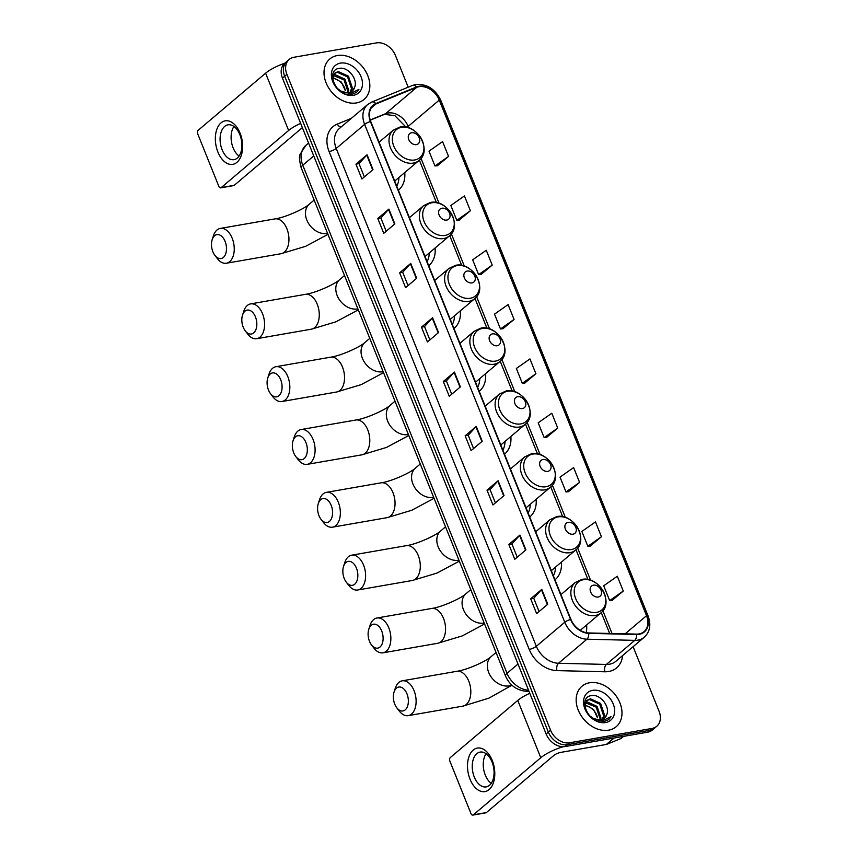 <?xml version="1.0" encoding="UTF-8"?>
<svg xmlns="http://www.w3.org/2000/svg" width="858" height="858" viewBox="0 0 858 858"><rect width="100%" height="100%" fill="white"/><g stroke="black" fill="none" stroke-linecap="round" stroke-linejoin="round"><path stroke-width="1.29" d="M479.236 391.355A29.269 22.018 49.7 0 0 479.332 391.28A29.269 22.018 49.7 0 0 485.596 373.67M428.732 265.712A29.269 22.018 49.7 0 0 428.818 265.637A29.269 22.018 49.7 0 0 435.081 248.026M453.989 328.528A29.269 22.018 49.7 0 0 454.075 328.453A29.269 22.018 49.7 0 0 460.338 310.853M504.493 454.182A29.269 22.018 49.7 0 0 504.59 454.107A29.269 22.018 49.7 0 0 510.853 436.497M529.751 517.009A29.269 22.018 49.7 0 0 529.836 516.924A29.269 22.018 49.7 0 0 536.111 499.324M555.008 579.826A29.269 22.018 49.7 0 0 555.094 579.751A29.269 22.018 49.7 0 0 561.357 562.14M586.175 632.668A29.269 22.018 49.7 0 0 586.615 624.967M398.391 190.24A29.269 22.018 49.7 0 0 398.487 190.165A29.269 22.018 49.7 0 0 404.751 172.555M408.194 87.194L395.431 55.448A16.57 12.462 49.7 0 0 376.447 42.9L293.972 57.261A16.57 12.462 49.7 0 0 289.221 59.438L284.781 63.202A16.57 12.462 49.7 0 0 282.464 78.11L546.138 734.008A16.57 12.462 49.7 0 0 565.111 746.557L647.586 732.196A16.57 12.462 49.7 0 0 652.337 730.019L654.557 728.131A16.57 12.462 49.7 0 1 649.806 730.308A16.57 12.462 49.7 0 0 654.557 728.131L656.778 726.254A16.57 12.462 49.7 0 0 659.094 711.346L633.107 646.685M287.001 61.326A16.57 12.462 49.7 0 0 284.684 76.233L548.359 732.131A16.57 12.462 49.7 0 0 567.331 744.68L649.806 730.308L567.331 744.68A16.57 12.462 49.7 0 1 548.359 732.131L284.684 76.233A16.57 12.462 49.7 0 1 287.001 61.326M337.398 55.513A26.501 19.938 49.7 0 0 329.794 58.998A26.501 19.938 49.7 0 0 328.507 87.666A26.501 19.938 49.7 0 0 356.456 102.928A26.501 19.938 49.7 0 0 364.049 99.453A26.501 19.938 49.7 0 0 365.347 70.785A26.501 19.938 49.7 0 0 337.398 55.513A26.501 19.938 49.7 0 0 329.794 58.998A26.501 19.938 49.7 0 0 328.507 87.666A26.501 19.938 49.7 0 0 356.456 102.928A26.501 19.938 49.7 0 0 364.049 99.453A26.501 19.938 49.7 0 0 365.347 70.785A26.501 19.938 49.7 0 0 337.398 55.513M589.553 682.764A26.501 19.938 49.7 0 0 581.949 686.25A26.501 19.938 49.7 0 0 580.651 714.918A26.501 19.938 49.7 0 0 608.612 730.179A26.501 19.938 49.7 0 0 616.205 726.705A26.501 19.938 49.7 0 0 617.503 698.037A26.501 19.938 49.7 0 0 589.553 682.764A26.501 19.938 49.7 0 0 581.949 686.25A26.501 19.938 49.7 0 0 580.651 714.918A26.501 19.938 49.7 0 0 608.612 730.179A26.501 19.938 49.7 0 0 616.205 726.705A26.501 19.938 49.7 0 0 617.503 698.037A26.501 19.938 49.7 0 0 589.553 682.764M419.004 86.701A17.675 13.299 -130.3 0 1 439.253 100.086L646.535 615.712A17.675 13.299 -130.3 0 1 644.068 631.617A17.675 13.299 -130.3 0 1 636.486 634.116L588.642 632.947A17.675 13.299 -130.3 0 1 570.902 619.379L370.763 121.514A17.675 13.299 -130.3 0 1 373.241 105.609A17.675 13.299 -130.3 0 1 375.986 103.957L416.698 87.355A17.675 13.299 -130.3 0 1 419.004 86.701M418.854 86.304A18.115 13.631 49.7 0 0 416.473 86.98L375.772 103.571A18.115 13.631 49.7 0 0 370.42 121.579L570.559 619.444A18.115 13.631 49.7 0 0 588.738 633.343L636.582 634.512A18.115 13.631 49.7 0 0 646.878 615.647L439.596 100.021A18.115 13.631 49.7 0 0 418.854 86.304M612.129 600.375L623.273 591.055L617.31 576.244L603.71 585.778L609.663 600.6L612.28 600.364M590.293 546.053L601.426 536.733L595.473 521.911L581.874 531.456L587.827 546.267L590.433 546.042M568.457 491.72L579.59 482.4L573.627 467.589L560.027 477.123L565.99 491.945L568.597 491.709M546.61 437.398L557.743 428.078L551.791 413.256L538.191 422.79L544.144 437.612L546.76 437.376M437.408 165.755L448.552 156.424L442.589 141.613L428.989 151.147L434.952 165.969L437.559 165.733M459.255 220.077L470.388 210.757L464.435 195.946L450.836 205.48L456.788 220.302L459.395 220.066M481.091 274.41L492.224 265.09L486.272 250.268L472.672 259.813L478.625 274.624L481.231 274.399M502.938 328.732L514.071 319.412L508.108 304.601L494.508 314.135L500.471 328.957L503.078 328.721M524.774 383.065L535.907 373.745L529.954 358.923L516.355 368.468L522.308 383.279L524.914 383.054M289.221 59.438A16.57 12.462 49.7 0 0 286.904 74.356L550.579 730.244A16.57 12.462 49.7 0 0 569.551 742.792L652.037 728.431A16.57 12.462 49.7 0 0 656.778 726.254M504.054 495.559L492.953 504.954L487.001 490.143L498.101 480.737L504.054 495.559M525.9 549.881L514.789 559.287L508.837 544.476L519.937 535.07L525.9 549.881M547.736 604.214L536.636 613.62L530.673 598.798L541.784 589.403L547.736 604.214M438.535 332.572L427.434 341.977L421.482 327.155L432.582 317.75L438.535 332.572M416.698 278.239L405.598 287.644L399.635 272.823L410.735 263.427L416.698 278.239M394.852 223.917L383.751 233.312L377.799 218.5L388.899 209.095L394.852 223.917M373.016 169.584L361.915 178.99L355.952 164.168L367.063 154.772L373.016 169.584M482.217 441.226L471.117 450.632L465.154 435.81L476.254 426.415L482.217 441.226M460.371 386.904L449.27 396.299L443.318 381.488L454.418 372.082L460.371 386.904M443.318 381.488L446.385 380.952M451.716 394.23L446.364 380.92L454.086 372.404A4.419 1.169 -21.9 0 1 454.418 372.082M465.154 435.81L468.221 435.285M473.562 448.562L468.211 435.242L475.922 426.726A4.419 1.169 -21.9 0 1 476.254 426.415M355.952 164.168L359.019 163.631L366.731 155.083A4.419 1.169 -21.9 0 1 367.063 154.772M377.799 218.5L380.855 217.964M386.197 231.242L380.845 217.932L388.567 209.416A4.419 1.169 -21.9 0 1 388.899 209.095M399.635 272.823L402.702 272.297M408.043 285.575L402.681 272.254L410.403 263.738A4.419 1.169 -21.9 0 1 410.735 263.427M421.482 327.155L424.538 326.619M429.879 339.907L424.528 326.587L432.25 318.071A4.419 1.169 -21.9 0 1 432.582 317.75M530.673 598.798L533.74 598.262L541.452 589.714A4.419 1.169 -21.9 0 1 541.784 589.403M508.837 544.476L511.904 543.94L519.605 535.392A4.419 1.169 -21.9 0 1 519.937 535.07M487.001 490.143L490.057 489.607M495.398 502.885L490.047 489.575L497.769 481.059A4.419 1.169 -21.9 0 1 498.101 480.737M535.907 373.745L522.308 383.279M514.071 319.412L500.471 328.957M492.224 265.09L478.625 274.624M470.388 210.757L456.788 220.302M448.552 156.424L434.952 165.969M557.743 428.078L544.144 437.612M579.59 482.4L565.99 491.945M601.426 536.733L587.827 546.267M623.273 591.055L609.663 600.6M364.36 176.92L359.009 163.599M517.235 557.217L511.883 543.908M539.081 611.55L533.73 598.23M333.483 74.85L334.77 74.549L344.927 79.15L348.82 90.809L348.348 92.782M333.215 75.429L344.037 79.901L347.94 91.559L347.672 92.846M354.504 87.591C358.344 79.408 348.112 66.892 339.897 68.286C324.635 69.337 335.832 97.04 351.169 94.616L356.574 92.374L358.923 89.382L350.246 93.608L341.291 91.227A12.484 9.384 49.7 0 0 348.638 92.739A12.484 9.384 49.7 0 0 352.22 91.098A12.484 9.384 49.7 0 0 354.504 87.591L352.091 91.195M341.291 91.227L337.205 88.331M332.625 79L334.952 73.016L338.299 71.568L348.445 76.169L352.348 87.827L350.665 92.096M334.523 73.402L337.419 72.319L347.565 76.909L351.469 88.578L350.139 92.321M340.454 63.117A17.997 13.546 49.7 0 0 332.775 81.692A17.997 13.546 49.7 0 0 353.399 95.324A17.997 13.546 49.7 0 0 361.079 76.759A17.997 13.546 49.7 0 0 340.454 63.117M332.69 77.477L341.398 82.143L345.302 90.54A12.484 9.384 49.7 0 0 332.861 78.335L332.625 78.303M358.923 89.382L356.478 92.46M217.889 151.995A22.083 13.31 80.1 0 1 221.053 122.833A22.083 13.31 80.1 0 1 240.09 133.194A22.083 13.31 80.1 0 1 236.937 162.344A22.083 13.31 80.1 0 1 217.889 151.995M239.875 134.727A17.675 10.65 -99.9 0 0 227.96 124.839A17.675 10.65 -99.9 0 0 222.115 149.764A17.675 10.65 -99.9 0 0 234.03 159.652A17.675 10.65 -99.9 0 0 239.875 134.727M239.082 156.102A17.675 10.65 80.1 0 1 233.129 147.844A17.675 10.65 80.1 0 1 233.923 126.469M284.727 63.245A22.083 5.867 158.1 0 0 265.605 73.187L198.155 130.309A2.756 1.662 -99.9 0 0 197.758 133.955L218.811 186.304A2.756 1.662 -99.9 0 0 220.667 187.848A2.756 1.662 -99.9 0 0 221.192 187.602L234.213 185.328L301.662 128.217A5.523 1.469 -21.9 0 1 302.391 127.67M300.654 123.359A22.083 5.867 158.1 0 0 288.631 130.48L221.192 187.602M234.213 185.328A2.756 1.662 80.1 0 1 233.698 185.585L220.667 187.848M212.881 251.759A12.151 7.325 -99.9 0 0 214.908 255.373A12.151 7.325 -99.9 0 0 224.421 256.295A12.151 7.325 -99.9 0 0 225.096 241.409A12.151 7.325 -99.9 0 0 212.173 239.693A12.151 7.325 -99.9 0 0 212.881 251.759M212.173 239.693L213.417 235.8A17.675 10.65 80.1 0 1 220.302 228.421A17.675 10.65 80.1 0 1 232.218 238.309A17.675 10.65 80.1 0 1 226.362 263.234A17.675 10.65 80.1 0 1 217.396 258.623L214.908 255.373M416.366 144.616A6.628 4.987 49.7 0 0 419.197 137.784A6.628 4.987 49.7 0 0 411.604 132.754A6.628 4.987 49.7 0 0 408.783 139.597A6.628 4.987 49.7 0 0 416.366 144.616M396.771 186.218A26.233 19.734 49.7 0 0 398.906 177.499M315.851 204.247A30.373 22.855 49.7 0 0 316.752 206.478M243.222 327.22A12.151 7.325 -99.9 0 0 245.249 330.845A12.151 7.325 -99.9 0 0 254.762 331.767A12.151 7.325 -99.9 0 0 255.437 316.881A12.151 7.325 -99.9 0 0 242.514 315.154A12.151 7.325 -99.9 0 0 243.222 327.22M242.514 315.154L243.758 311.261A17.675 10.65 80.1 0 1 250.633 303.893A17.675 10.65 80.1 0 1 262.548 313.771A17.675 10.65 80.1 0 1 256.703 338.706A17.675 10.65 80.1 0 1 247.737 334.084L245.249 330.845M446.707 220.077A6.628 4.987 49.7 0 0 449.538 213.245A6.628 4.987 49.7 0 0 441.945 208.226A6.628 4.987 49.7 0 0 439.114 215.058A6.628 4.987 49.7 0 0 446.707 220.077M427.112 261.679A26.233 19.734 49.7 0 0 429.247 252.971M346.192 279.719A30.373 22.855 49.7 0 0 347.082 281.95M268.479 390.047A12.151 7.325 -99.9 0 0 270.506 393.672A12.151 7.325 -99.9 0 0 280.008 394.583A12.151 7.325 -99.9 0 0 280.695 379.708A12.151 7.325 -99.9 0 0 267.771 377.981A12.151 7.325 -99.9 0 0 268.479 390.047M267.771 377.981L269.015 374.088A17.675 10.65 80.1 0 1 275.89 366.709A17.675 10.65 80.1 0 1 287.805 376.598A17.675 10.65 80.1 0 1 281.96 401.523A17.675 10.65 80.1 0 1 272.983 396.911L270.506 393.672M471.964 282.904A6.628 4.987 49.7 0 0 474.785 276.072A6.628 4.987 49.7 0 0 467.202 271.053A6.628 4.987 49.7 0 0 464.371 277.885A6.628 4.987 49.7 0 0 471.964 282.904M452.37 324.506A26.233 19.734 49.7 0 0 454.504 315.798M371.45 342.546A30.373 22.855 49.7 0 0 372.34 344.766M293.736 452.874A12.151 7.325 -99.9 0 0 295.753 456.488A12.151 7.325 -99.9 0 0 305.266 457.411A12.151 7.325 -99.9 0 0 305.941 442.524A12.151 7.325 -99.9 0 0 293.028 440.808A12.151 7.325 -99.9 0 0 293.736 452.874M293.028 440.808L294.273 436.915A17.675 10.65 80.1 0 1 301.147 429.536A17.675 10.65 80.1 0 1 313.063 439.425A17.675 10.65 80.1 0 1 307.207 464.35A17.675 10.65 80.1 0 1 298.241 459.738L295.753 456.488M497.222 345.731A6.628 4.987 49.7 0 0 500.042 338.899A6.628 4.987 49.7 0 0 492.449 333.88A6.628 4.987 49.7 0 0 489.628 340.712A6.628 4.987 49.7 0 0 497.222 345.731M477.616 387.333A26.233 19.734 49.7 0 0 479.761 378.614M396.696 405.362A30.373 22.855 49.7 0 0 397.597 407.593M318.983 515.69A12.151 7.325 -99.9 0 0 321.01 519.315A12.151 7.325 -99.9 0 0 330.523 520.238A12.151 7.325 -99.9 0 0 331.199 505.351A12.151 7.325 -99.9 0 0 318.275 503.625A12.151 7.325 -99.9 0 0 318.983 515.69M318.275 503.625L319.519 499.742A17.675 10.65 80.1 0 1 326.405 492.363A17.675 10.65 80.1 0 1 338.32 502.241A17.675 10.65 80.1 0 1 332.464 527.177A17.675 10.65 80.1 0 1 323.498 522.554L321.01 519.315M522.468 408.547A6.628 4.987 49.7 0 0 525.3 401.716A6.628 4.987 49.7 0 0 517.706 396.696A6.628 4.987 49.7 0 0 514.886 403.528A6.628 4.987 49.7 0 0 522.468 408.547M502.874 450.15A26.233 19.734 49.7 0 0 505.008 441.441M421.954 468.189A30.373 22.855 49.7 0 0 422.855 470.42M344.24 578.517A12.151 7.325 -99.9 0 0 346.267 582.142A12.151 7.325 -99.9 0 0 355.78 583.054A12.151 7.325 -99.9 0 0 356.456 568.178A12.151 7.325 -99.9 0 0 343.532 566.452A12.151 7.325 -99.9 0 0 344.24 578.517M343.532 566.452L344.777 562.558A17.675 10.65 80.1 0 1 351.662 555.18A17.675 10.65 80.1 0 1 363.567 565.068A17.675 10.65 80.1 0 1 357.722 589.993A17.675 10.65 80.1 0 1 348.756 585.381L346.267 582.142M547.726 471.374A6.628 4.987 49.7 0 0 550.557 464.543A6.628 4.987 49.7 0 0 542.964 459.523A6.628 4.987 49.7 0 0 540.132 466.355A6.628 4.987 49.7 0 0 547.726 471.374M528.131 512.977A26.233 19.734 49.7 0 0 530.265 504.268M447.211 531.016A30.373 22.855 49.7 0 0 448.101 533.236M369.498 641.344A12.151 7.325 -99.9 0 0 371.525 644.959A12.151 7.325 -99.9 0 0 381.038 645.881A12.151 7.325 -99.9 0 0 381.713 630.995A12.151 7.325 -99.9 0 0 368.79 629.279A12.151 7.325 -99.9 0 0 369.498 641.344M368.79 629.279L370.034 625.385A17.675 10.65 80.1 0 1 376.909 618.007A17.675 10.65 80.1 0 1 388.824 627.895A17.675 10.65 80.1 0 1 382.979 652.82A17.675 10.65 80.1 0 1 374.013 648.208L371.525 644.959M572.983 534.202A6.628 4.987 49.7 0 0 575.815 527.37A6.628 4.987 49.7 0 0 568.221 522.35A6.628 4.987 49.7 0 0 565.39 529.182A6.628 4.987 49.7 0 0 572.983 534.202M553.389 575.804A26.233 19.734 49.7 0 0 555.523 567.084M472.468 593.833A30.373 22.855 49.7 0 0 473.359 596.063M394.755 704.161A12.151 7.325 -99.9 0 0 396.782 707.786A12.151 7.325 -99.9 0 0 406.284 708.708A12.151 7.325 -99.9 0 0 406.96 693.822A12.151 7.325 -99.9 0 0 394.047 692.095A12.151 7.325 -99.9 0 0 394.755 704.161M394.047 692.095L395.291 688.213A17.675 10.65 80.1 0 1 402.166 680.834A17.675 10.65 80.1 0 1 414.082 690.722A17.675 10.65 80.1 0 1 408.236 715.647A17.675 10.65 80.1 0 1 399.26 711.025L396.782 707.786M598.24 597.029A6.628 4.987 49.7 0 0 601.061 590.186A6.628 4.987 49.7 0 0 593.468 585.167A6.628 4.987 49.7 0 0 590.647 592.009A6.628 4.987 49.7 0 0 598.24 597.029M580.759 630.63A26.233 19.734 49.7 0 0 580.78 629.911M497.726 656.66A30.373 22.855 49.7 0 0 498.616 658.89M470.045 779.246A22.083 13.31 80.1 0 1 473.198 750.085A22.083 13.31 80.1 0 1 492.245 760.445A22.083 13.31 80.1 0 1 489.081 789.596A22.083 13.31 80.1 0 1 470.045 779.246M492.031 761.968A17.675 10.65 -99.9 0 0 480.115 752.091A17.675 10.65 -99.9 0 0 474.27 777.016A17.675 10.65 -99.9 0 0 486.186 786.904A17.675 10.65 -99.9 0 0 492.031 761.968M491.237 783.354A17.675 10.65 80.1 0 1 485.285 775.096A17.675 10.65 80.1 0 1 486.078 753.721M529.772 693.318A22.083 5.867 158.1 0 0 517.76 700.439L450.311 757.56A2.756 1.662 -99.9 0 0 449.914 761.207L470.956 813.556A2.756 1.662 -99.9 0 0 472.822 815.1A2.756 1.662 -99.9 0 0 473.337 814.853L486.368 812.58L553.807 755.469A5.523 1.469 -21.9 0 1 560.928 752.359L606.316 744.454L613.856 738.062M563.256 746.728A22.083 5.867 158.1 0 0 540.787 757.732L473.337 814.853M486.368 812.58A2.756 1.662 80.1 0 1 485.843 812.837L472.822 815.1M623.552 736.379L621.256 738.32A2.756 2.081 -130.3 0 1 620.827 738.588L606.681 744.347A2.756 2.081 -130.3 0 1 606.316 744.454M585.639 702.101L586.926 701.801L597.071 706.402L600.975 718.06L600.503 720.034M585.37 702.681L596.192 707.153L600.096 718.811L599.828 720.098M606.66 714.843C610.488 706.66 600.268 694.143 592.041 695.538C576.79 696.589 587.987 724.291 603.313 721.868L608.73 719.626L611.068 716.634L602.391 720.859L593.436 718.478A12.484 9.384 49.7 0 0 600.793 719.991A12.484 9.384 49.7 0 0 604.364 718.35A12.484 9.384 49.7 0 0 606.66 714.843L604.246 718.446M593.436 718.478L589.36 715.583M584.781 706.252L587.097 700.267L590.454 698.82L600.6 703.421L604.504 715.079L602.82 719.347M586.679 700.654L589.564 699.57L599.721 704.161L603.624 715.829L602.295 719.572M592.61 690.368A17.997 13.546 49.7 0 0 584.931 708.933A17.997 13.546 49.7 0 0 605.555 722.575A17.997 13.546 49.7 0 0 613.234 704.01A17.997 13.546 49.7 0 0 592.61 690.368M584.845 704.729L593.554 709.384L597.458 717.792A12.484 9.384 49.7 0 0 585.017 705.587L584.781 705.544M611.068 716.634L608.633 719.712M282.464 78.11L286.904 74.356M647.586 732.196L652.037 728.431M565.111 746.557L569.551 742.792M546.138 734.008L550.579 730.244M528.7 690.647A11.047 6.049 91.4 0 1 526.522 691.323C516.709 690.422 509.684 685.285 505.469 675.922L301.212 167.836C299.303 160.446 299.002 155.845 300.311 154.022L305.866 145.345A22.083 16.624 49.7 0 0 302.777 165.229L313.749 155.931M301.212 167.836A11.047 2.939 -21.9 0 1 302.777 165.229L507.035 673.315L518.007 664.028M505.469 675.922A11.047 2.939 -21.9 0 1 507.035 673.315A22.083 16.624 49.7 0 0 528.539 690.25M439.253 100.086L408.172 126.405A17.675 13.299 49.7 0 0 387.923 113.02A17.675 13.299 49.7 0 0 385.607 113.685L370.206 119.959M622.565 655.609A27.606 20.774 -130.3 0 1 608.708 671.503A27.606 20.774 -130.3 0 1 604.793 671.782L556.939 670.613A27.606 20.774 -130.3 0 1 529.225 649.42L329.086 151.555A27.606 20.774 -130.3 0 1 337.248 124.11L351.351 118.361M636.582 634.512A5.523 3.024 91.4 0 1 634.781 640.368L606.359 664.435A22.083 16.624 49.7 0 0 609.502 664.21A22.083 16.624 49.7 0 0 615.83 661.314L644.251 637.247A22.083 16.624 -130.3 0 1 634.781 640.368L586.936 639.199A22.083 16.624 -130.3 0 1 564.768 622.243L364.629 124.378A5.523 1.469 -21.9 0 1 370.42 121.579M646.878 615.647A5.523 1.469 -21.9 0 1 648.122 616.065L440.84 100.429C435.306 89.039 426.952 83.73 415.798 84.502L412.484 85.446A5.523 3.529 67.8 0 1 416.473 86.98M570.559 619.444A5.523 1.469 158.1 0 0 564.768 622.243L536.347 646.31A22.083 16.624 49.7 0 0 558.515 663.266L606.359 664.435A5.523 3.024 -88.6 0 0 604.793 671.782M588.738 633.343A5.523 3.024 91.4 0 1 586.936 639.199L558.515 663.266A5.523 3.024 -88.6 0 0 556.939 670.613M412.484 85.446L371.782 102.038A5.523 3.529 67.8 0 1 375.772 103.571M329.086 151.555A5.523 1.469 -21.9 0 0 336.207 148.445L364.629 124.378A22.083 16.624 -130.3 0 1 367.717 104.494L339.296 128.571A22.083 16.624 49.7 0 0 336.207 148.445L536.347 646.31A5.523 1.469 -21.9 0 1 529.225 649.42M440.84 100.429A5.523 1.469 158.1 0 0 439.596 100.021M337.248 124.11A5.523 3.529 -112.2 0 0 341.098 127.038M646.535 615.712L625.128 633.837M612.022 633.515L602.884 610.789M590.604 580.233L577.627 547.962M565.347 517.417L552.38 485.145M540.1 454.59L527.123 422.318M514.843 391.763L501.866 359.491M489.586 328.946L476.608 296.675M464.328 266.119L451.362 233.848M439.071 203.292L421.021 158.376M408.74 127.831L408.172 126.405A9.942 2.638 -21.9 0 0 407.207 127.359M416.698 87.355L385.607 113.685A9.942 6.36 -112.2 0 1 384.481 114.371L370.27 120.163M375.986 103.957L371.149 108.054M460.027 387.194L454.086 372.404M438.191 332.861L432.25 318.071M416.355 278.528L410.403 263.738M394.508 224.206L388.567 209.416M372.672 169.873L366.731 155.083M481.874 441.516L475.922 426.726M503.71 495.849L497.769 481.059M525.557 550.182L519.605 535.392M547.393 604.504L541.452 589.714M288.631 130.48L265.605 73.187M327.96 234.373L305.641 246.321L281.059 253.711A17.675 10.65 -99.9 0 0 286.904 228.775A17.675 10.65 -99.9 0 0 275 218.897C285.113 217.546 304.633 208.73 309.309 204.172A17.675 13.299 -130.3 0 0 306.832 220.077A17.675 13.299 -130.3 0 0 327.08 233.462A17.675 13.299 -130.3 0 0 327.563 233.376M414.704 159.974A18.265 13.739 49.7 0 0 422.49 141.141A18.265 13.739 49.7 0 0 401.576 127.306A18.265 13.739 49.7 0 0 393.779 146.139A18.265 13.739 49.7 0 0 414.704 159.974M413.32 163.084A19.873 14.961 49.7 0 0 419.026 160.467C432.625 150.322 416.816 123.091 400.064 127.016L393.329 130.126A19.873 14.961 49.7 0 0 392.363 151.63A19.873 14.961 49.7 0 0 413.32 163.084M358.301 309.845L335.982 321.793L311.4 329.172A17.675 10.65 -99.9 0 0 317.245 304.247A17.675 10.65 -99.9 0 0 305.33 294.358C315.444 293.018 334.963 284.202 339.65 279.644A17.675 13.299 -130.3 0 0 337.173 295.549A17.675 13.299 -130.3 0 0 357.421 308.934A17.675 13.299 -130.3 0 0 357.893 308.837M445.045 235.435A18.265 13.739 49.7 0 0 452.831 216.602A18.265 13.739 49.7 0 0 431.906 202.778A18.265 13.739 49.7 0 0 424.12 221.611A18.265 13.739 49.7 0 0 445.045 235.435M443.661 238.545A19.873 14.961 49.7 0 0 449.356 235.939C462.966 225.793 447.157 198.552 430.405 202.488L423.67 205.598A19.873 14.961 49.7 0 0 422.694 227.102A19.873 14.961 49.7 0 0 443.661 238.545M383.558 372.672L361.239 384.609L336.647 391.999A17.675 10.65 -99.9 0 0 342.503 367.074A17.675 10.65 -99.9 0 0 330.587 357.185C340.701 355.845 360.221 347.029 364.897 342.471A17.675 13.299 -130.3 0 0 362.43 358.376A17.675 13.299 -130.3 0 0 382.668 371.761A17.675 13.299 -130.3 0 0 383.151 371.664M470.302 298.262A18.265 13.739 49.7 0 0 478.088 279.429A18.265 13.739 49.7 0 0 457.164 265.594A18.265 13.739 49.7 0 0 449.377 284.427A18.265 13.739 49.7 0 0 470.302 298.262M468.918 301.373A19.873 14.961 49.7 0 0 474.613 298.766C488.223 288.62 472.415 261.379 455.662 265.315L448.927 268.425A19.873 14.961 49.7 0 0 447.951 289.918A19.873 14.961 49.7 0 0 468.918 301.373M408.816 435.489L386.486 447.436L361.904 454.826A17.675 10.65 -99.9 0 0 367.76 429.89A17.675 10.65 -99.9 0 0 355.845 420.012C365.958 418.661 385.478 409.845 390.154 405.298A17.675 13.299 -130.3 0 0 387.687 421.192A17.675 13.299 -130.3 0 0 407.925 434.577A17.675 13.299 -130.3 0 0 408.408 434.491M495.549 361.089A18.265 13.739 49.7 0 0 503.346 342.256A18.265 13.739 49.7 0 0 482.421 328.421A18.265 13.739 49.7 0 0 474.635 347.254A18.265 13.739 49.7 0 0 495.549 361.089M494.176 364.2A19.873 14.961 49.7 0 0 499.871 361.583C513.47 351.437 497.661 324.206 480.92 328.131L474.174 331.242A19.873 14.961 49.7 0 0 473.208 352.745A19.873 14.961 49.7 0 0 494.176 364.2M434.062 498.316L411.743 510.263L387.162 517.653A17.675 10.65 -99.9 0 0 393.007 492.717A17.675 10.65 -99.9 0 0 381.102 482.829C391.216 481.488 410.735 472.672 415.411 468.114A17.675 13.299 -130.3 0 0 412.934 484.019A17.675 13.299 -130.3 0 0 433.183 497.404A17.675 13.299 -130.3 0 0 433.665 497.308M520.806 423.916A18.265 13.739 49.7 0 0 528.603 405.073A18.265 13.739 49.7 0 0 507.679 391.248A18.265 13.739 49.7 0 0 499.882 410.081A18.265 13.739 49.7 0 0 520.806 423.916M519.422 427.016A19.873 14.961 49.7 0 0 525.128 424.41C538.727 414.264 522.919 387.022 506.166 390.958L499.431 394.069A19.873 14.961 49.7 0 0 498.466 415.572A19.873 14.961 49.7 0 0 519.422 427.016M459.32 561.143L437.001 573.08L412.419 580.469A17.675 10.65 -99.9 0 0 418.264 555.544A17.675 10.65 -99.9 0 0 406.349 545.656C416.462 544.315 435.993 535.499 440.669 530.941A17.675 13.299 -130.3 0 0 438.191 546.846A17.675 13.299 -130.3 0 0 458.44 560.231A17.675 13.299 -130.3 0 0 458.923 560.135M546.063 486.733A18.265 13.739 49.7 0 0 553.85 467.9A18.265 13.739 49.7 0 0 532.936 454.064A18.265 13.739 49.7 0 0 525.139 472.897A18.265 13.739 49.7 0 0 546.063 486.733M544.68 489.843A19.873 14.961 49.7 0 0 550.386 487.237C563.985 477.091 548.176 449.849 531.424 453.785L524.688 456.896A19.873 14.961 49.7 0 0 523.712 478.389A19.873 14.961 49.7 0 0 544.68 489.843M484.577 623.97L462.258 635.907L437.677 643.296A17.675 10.65 -99.9 0 0 443.522 618.371A17.675 10.65 -99.9 0 0 431.606 608.483C441.72 607.142 461.239 598.316 465.915 593.768A17.675 13.299 -130.3 0 0 463.449 609.663A17.675 13.299 -130.3 0 0 483.697 623.058A17.675 13.299 -130.3 0 0 484.169 622.962M571.321 549.56A18.265 13.739 49.7 0 0 579.107 530.727A18.265 13.739 49.7 0 0 558.183 516.891A18.265 13.739 49.7 0 0 550.396 535.724A18.265 13.739 49.7 0 0 571.321 549.56M569.937 552.67A19.873 14.961 49.7 0 0 575.632 550.053C589.242 539.918 573.434 512.676 556.681 516.602L549.946 519.723A19.873 14.961 49.7 0 0 548.97 541.216A19.873 14.961 49.7 0 0 569.937 552.67M511.958 685.22L488.985 698.122L462.923 706.123A17.675 10.65 -99.9 0 0 468.779 681.188A17.675 10.65 -99.9 0 0 456.864 671.299C466.977 669.959 486.497 661.143 491.173 656.585A17.675 13.299 -130.3 0 0 488.706 672.49A17.675 13.299 -130.3 0 0 508.944 685.874A17.675 13.299 -130.3 0 0 511.733 685.016M596.578 612.387A18.265 13.739 49.7 0 0 604.364 593.554A18.265 13.739 49.7 0 0 583.44 579.718A18.265 13.739 49.7 0 0 575.654 598.552A18.265 13.739 49.7 0 0 596.578 612.387M595.195 615.497A19.873 14.961 49.7 0 0 600.89 612.88C614.5 602.734 598.68 575.504 581.938 579.429L575.203 582.539A19.873 14.961 49.7 0 0 574.227 604.043A19.873 14.961 49.7 0 0 595.195 615.497M540.787 757.732L517.76 700.439M614.167 738.009L606.681 744.347M620.827 738.588L623.391 736.411M305.866 145.345L308.569 143.05M529 691.387L526.522 691.323M371.782 102.038L367.717 104.494M644.251 637.247C649.978 631.778 651.265 624.721 648.122 616.065M384.481 114.371L394.852 115.658L406.016 127.102M609.652 633.461L601.254 612.569M587.966 579.525L575.997 549.742M562.709 516.698L550.739 486.915M537.462 453.871L525.482 424.099M512.205 391.055L500.225 361.272M486.947 328.228L474.978 298.445M461.69 265.401L449.721 235.628M436.432 202.585L419.38 160.156M281.059 253.711L226.362 263.234M394.701 181.059L419.026 160.467M379.075 142.203L393.329 130.126M275 218.897L220.302 228.421M314.167 200.064L309.309 204.172M311.4 329.172L256.703 338.706M425.042 256.531L449.356 235.939M409.416 217.664L423.67 205.598M305.33 294.358L250.633 303.893M344.508 275.525L339.65 279.644M336.647 391.999L281.96 401.523M450.3 319.358L474.613 298.766M434.674 280.491L448.927 268.425M330.587 357.185L275.89 366.709M369.766 338.352L364.897 342.471M361.904 454.826L307.207 464.35M475.546 382.185L499.871 361.583M459.931 343.318L474.174 331.242M355.845 420.012L301.147 429.536M395.012 401.179L390.154 405.298M387.162 517.653L332.464 527.177M500.804 445.002L525.128 424.41M485.178 406.134L499.431 394.069M381.102 482.829L326.405 492.363M420.27 463.996L415.411 468.114M412.419 580.469L357.722 589.993M526.061 507.829L550.386 487.237M510.435 468.961L524.688 456.896M406.349 545.656L351.662 555.18M445.527 526.823L440.669 530.941M437.677 643.296L382.979 652.82M551.319 570.656L575.632 550.053M535.692 531.788L549.946 519.723M431.606 608.483L376.909 618.007M470.785 589.65L465.915 593.768M462.923 706.123L408.236 715.647M580.265 630.351L600.89 612.88M560.95 594.605L575.203 582.539M456.864 671.299L402.166 680.834M496.042 652.466L491.173 656.585"/></g></svg>
